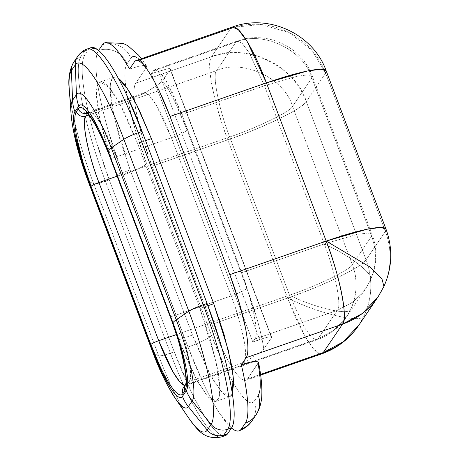 <?xml version="1.0" encoding="UTF-8"?>
<svg xmlns="http://www.w3.org/2000/svg" width="460" height="460" viewBox="0 0 460 460"><rect width="100%" height="100%" fill="white"/><g stroke="black" fill="none" stroke-linecap="round" stroke-linejoin="round"><path stroke-width="0.34" stroke-dasharray="2.3 1.72" d="M377.976 296.987L383.611 287.011C391.627 268.881 392.225 250.326 385.394 231.357L366.085 259.825C372.916 278.8 372.318 297.35 364.303 315.485L358.984 324.984A74.221 72.197 34.1 0 0 364.303 315.485C362.52 323.943 320.332 314.347 287.586 298.028C320.332 314.347 362.52 323.943 364.303 315.485A74.221 72.197 34.1 0 0 366.085 259.825A74.221 10.085 -20.7 0 1 287.586 298.028C321.218 286.804 364.389 265.794 366.085 259.825L306.308 101.62L366.085 259.825L385.394 231.357L385.98 229.091M319.591 353.849L313.156 348.502L304.779 335.869L287.586 298.028L227.803 139.828A74.221 10.085 159.3 0 0 306.308 101.62C304.606 107.594 261.435 128.605 227.803 139.828C214.515 106.432 205.528 60.777 211.468 56.81C244.369 41.871 296.527 66.516 306.308 101.62L325.617 73.151L385.394 231.357L325.617 73.151L311.96 50.358L289.19 32.574L261.32 24.558L234.594 27.128M185.84 385.451A59.374 11.143 70.8 0 0 187.226 384.37A7.423 7.222 34.1 0 0 183.649 387.13A7.423 7.222 -145.9 0 1 187.226 384.37L189.158 381.524L187.226 384.37L252.298 361.709L187.226 384.37L185.961 385.417L316.767 339.871C329.078 335.472 338.945 327.888 346.38 317.124L350.888 309.143L346.38 317.124L365.688 288.656L370.449 280.232C377.142 265.15 377.689 249.849 372.094 234.341L312.311 76.136C302.036 46.724 266.403 30.067 237.245 41.049L235.98 42.096L216.666 70.564C211.916 73.738 219.104 110.262 229.736 136.982L289.518 295.182L304.859 328.17L311.92 337.674L316.767 339.871L311.92 337.674L304.859 328.17L289.518 295.182C315.715 308.234 349.468 315.911 350.888 309.143C357.339 293.44 357.811 278.599 352.32 264.621C350.957 269.393 316.422 286.206 289.518 295.182L176.433 334.558L289.518 295.182L229.736 136.982C256.64 128.001 291.18 111.193 292.537 106.415C284.711 78.332 242.989 58.615 216.666 70.564L88.791 115.092L216.666 70.564C242.989 58.615 284.711 78.332 292.537 106.415L352.32 264.621L371.628 236.147L372.094 234.341L367.891 233.024L357.104 234.427L324.277 243.938C351.164 255.973 376.418 276.172 370.197 280.675C376.613 266.173 377.091 251.327 371.628 236.147L352.32 264.621C357.782 279.795 357.305 294.641 350.888 309.143C349.468 315.911 315.715 308.234 289.518 295.182C316.422 286.206 350.957 269.393 352.32 264.621L292.537 106.415L311.846 77.947L371.628 236.147C377.125 250.125 376.648 264.971 370.197 280.675L365.688 288.656L352.751 302.185L337.341 310.356L318.032 338.824L252.505 361.641L318.032 338.824L316.767 339.871L318.032 338.824L333.442 330.654L346.38 317.124L333.902 330.303L318.032 338.824L337.341 310.356L353.217 301.835L365.688 288.656L370.197 280.675C376.418 276.172 351.164 255.973 324.277 243.938L264.494 85.732L181.878 114.5L241.661 272.705L324.277 243.938L357.104 234.427L367.891 233.024L372.094 234.341L371.628 236.147L311.846 77.947L292.537 106.415C291.18 111.193 256.64 128.001 229.736 136.982L117.162 176.18L229.736 136.982C219.104 110.262 211.916 73.738 216.666 70.564L235.98 42.096L153.364 70.863L151.432 73.709L167.486 68.753C169.797 68.373 170.689 68.58 170.154 69.362L162.432 80.753C161.558 82.035 159.033 84.042 154.842 86.767L142.87 94.087L87.532 113.643L89.062 112.217L93.909 114.413L100.964 123.912L116.311 156.906L171.384 137.724L231.167 295.929L176.088 315.106L116.311 156.906L171.384 137.724L156.043 104.736L148.982 95.237L144.135 93.041L142.87 94.087L87.791 113.263A59.374 11.143 70.8 0 1 89.182 112.182A59.374 11.143 70.8 0 1 116.311 156.906L176.088 315.106C186.72 341.826 193.907 378.35 189.158 381.524L244.237 362.348L256.208 355.028C260.394 352.297 262.924 350.29 263.798 349.008L271.521 337.623C272.055 336.835 271.164 336.634 268.853 337.013L252.799 341.964L254.731 339.118L337.341 310.356C342.096 307.182 334.909 270.652 324.277 243.938C334.909 270.652 342.096 307.182 337.341 310.356L254.731 339.118C255.754 337.611 256.208 334.759 256.099 330.573C255.996 326.387 255.323 321.178 254.098 314.95L249.027 294.63L241.661 272.705L181.878 114.5L173.334 94.311L164.916 78.924C162.242 74.836 159.902 72.088 157.901 70.691C155.9 69.293 154.387 69.351 153.364 70.863L151.432 73.709L252.799 341.964L254.731 339.118C259.48 335.944 252.293 299.42 241.661 272.705L324.277 243.938L264.494 85.732L249.153 52.745L242.092 43.246L237.245 41.049L235.98 42.096C262.298 30.147 304.02 49.864 311.846 77.947C304.02 49.864 262.298 30.147 235.98 42.096L153.364 70.863L154.629 69.816L159.476 72.007L166.537 81.512L181.878 114.5L264.494 85.732L297.321 76.228L308.108 74.819L312.311 76.136L311.846 77.947L312.311 76.136L308.108 74.819L297.321 76.228L264.494 85.732L249.153 52.745L242.092 43.246L237.245 41.049L154.629 69.816M91.224 47.587A111.331 20.901 -109.2 0 0 88.619 49.622L84.772 50.962L80.908 56.655L84.755 55.315L88.619 49.622L84.772 50.962A14.846 14.438 34.1 0 0 77.688 56.384M152.984 352.826A37.111 5.043 159.3 0 0 153.519 353.332L158.654 355.747A14.846 2.018 159.3 0 0 170.395 353.142L174.236 351.802L109.261 179.843L105.415 181.183L170.395 353.142A111.331 20.901 -109.2 0 0 221.26 437A111.331 20.901 70.8 0 1 170.395 353.142L174.236 351.802A111.331 20.901 -109.2 0 0 225.107 435.66M224.963 435.718L219.196 433.947C215.447 431.325 211.059 426.178 206.045 418.508C201.037 410.832 195.77 401.218 190.262 389.66L174.236 351.802L109.261 179.843L95.444 138.736C91.402 125.011 88.234 112.309 85.934 100.636C83.634 88.958 82.386 79.195 82.179 71.34C81.978 63.491 82.834 58.15 84.755 55.315A111.331 20.901 -109.2 0 0 109.261 179.843L105.415 181.183A111.331 20.901 70.8 0 1 80.908 56.655L84.755 55.315L88.619 49.622L90.666 47.777M252.799 341.964L151.432 73.709L158.315 71.311L259.681 339.572L252.799 341.964M246.865 288.288L257.468 320.551C260.446 331.234 262.556 340.722 263.798 349.008L271.521 337.623L170.154 69.362L162.432 80.753C166.1 85.456 170.102 92.144 174.443 100.826L187.088 130.088L246.865 288.288A74.221 13.932 70.8 0 1 263.798 349.008C263.034 350.255 260.504 352.256 256.208 355.028L244.237 362.348C248.986 359.168 241.799 322.644 231.167 295.929L176.088 315.106A59.374 11.143 70.8 0 1 189.158 381.524L244.237 362.348A59.374 11.143 -109.2 0 0 231.167 295.929A14.846 2.018 159.3 0 0 246.865 288.288A14.846 2.018 -20.7 0 1 231.167 295.929L171.384 137.724A14.846 2.018 159.3 0 0 187.088 130.088L246.865 288.288M183.684 387.084L185.961 385.417L184.759 385.491M170.154 69.362A14.846 2.018 159.3 0 0 170.257 68.885A14.846 2.018 159.3 0 0 158.315 71.311L259.681 339.572A14.846 2.018 -20.7 0 1 271.624 337.145A14.846 2.018 -20.7 0 1 271.521 337.623L170.154 69.362M187.088 130.088A14.846 2.018 -20.7 0 1 171.384 137.724A59.374 11.143 -109.2 0 0 144.256 93.006A59.374 11.143 -109.2 0 0 142.87 94.087L154.842 86.767C159.114 83.938 161.644 81.932 162.432 80.753A74.221 13.932 70.8 0 1 187.088 130.088M87.377 48.927A111.331 20.901 -109.2 0 0 84.772 50.962L80.908 56.655A111.331 20.901 -109.2 0 0 105.415 181.183L170.395 353.142A14.846 2.018 -20.7 0 1 158.654 355.747A101.177 18.992 -109.2 0 0 188.726 418.111A101.177 18.992 70.8 0 1 158.654 355.747L93.673 183.787L88.538 181.372L153.519 353.332L154.508 353.797L158.654 355.747L93.673 183.787L88.538 181.372A37.111 5.043 159.3 0 1 88.009 180.866M69.356 90.511A101.177 18.992 -109.2 0 0 93.673 183.787A101.177 18.992 70.8 0 1 69.356 90.511M153.519 353.332A72.513 13.61 -109.2 0 0 175.07 398.032M71.11 114.528A72.513 13.61 -109.2 0 0 88.538 181.372M80.908 56.655A14.846 14.438 34.1 0 0 73.824 62.077A14.846 14.438 -145.9 0 1 80.908 56.655M105.415 181.183A14.846 2.018 -20.7 0 1 93.673 183.787A14.846 2.018 159.3 0 0 105.415 181.183M185.466 384.456A7.423 7.222 -145.9 0 1 189.158 381.524A7.423 7.222 34.1 0 0 185.466 384.456L185.443 384.531M170.119 316.319A7.423 1.006 159.3 0 0 176.088 315.106A7.423 1.006 -20.7 0 1 170.119 316.319M110.337 158.119A7.423 1.006 159.3 0 0 116.311 156.906A7.423 1.006 -20.7 0 1 110.337 158.119M87.791 113.263A7.423 7.222 -145.9 0 1 87.314 113.413M199.973 308.51L137.592 143.428L125.844 115.661C121.802 107.186 117.944 100.136 114.264 94.513C110.59 88.883 107.376 85.111 104.621 83.191C101.873 81.27 99.791 81.345 98.382 83.421C96.974 85.497 96.347 89.418 96.496 95.174C96.646 100.93 97.56 108.094 99.245 116.656L106.22 144.595L116.351 174.742L178.733 339.825L190.48 367.586C194.522 376.061 198.381 383.111 202.061 388.74C205.735 394.364 208.949 398.141 211.703 400.062C214.452 401.982 216.533 401.908 217.942 399.826C219.351 397.75 219.978 393.835 219.828 388.079C219.679 382.317 218.764 375.159 217.08 366.597L210.105 338.652L199.973 308.51L207.937 305.733L199.973 308.51L215.889 360.928L219.834 388.165L219.064 397.204L216.2 401.269L207.282 395.841L196.397 379.201L178.733 339.825L192.498 335.029L210.162 374.405L221.047 391.046L229.965 396.474L232.363 393.806L231.713 395.036C230.305 397.112 228.223 397.187 225.469 395.266C222.72 393.346 219.506 389.574 215.826 383.945C212.152 378.321 208.294 371.266 204.251 362.791L192.498 335.029L178.733 339.825L116.351 174.742L130.123 169.947L192.498 335.029L130.123 169.947L116.351 174.742L100.435 122.325L96.491 95.088L97.261 86.043L100.125 81.984L109.049 87.412L119.933 104.052L137.592 143.428L199.973 308.51M145.567 140.651L137.592 143.428L145.567 140.651M118.341 78.355L113.896 77.188L111.027 81.248L110.262 90.292L114.201 117.53L130.123 169.947L119.991 139.8L113.016 111.86C111.331 103.299 110.412 96.14 110.262 90.379C110.112 84.623 110.745 80.701 112.154 78.626C113.562 76.55 115.638 76.475 118.392 78.395M258.508 362.267L247.503 378.948L260.555 374.405L247.503 378.948A74.221 13.932 70.8 0 1 245.766 380.305A74.221 13.932 70.8 0 1 211.853 324.398L152.076 166.198A74.221 13.932 70.8 0 1 135.74 83.179L211.468 56.81L230.782 28.336L232.363 27.031M232.513 26.985A74.221 13.932 -109.2 0 0 230.782 28.336A74.221 72.197 -145.9 0 1 325.617 73.151A74.221 10.085 159.3 0 0 326.146 70.76M385.394 231.357A74.221 72.197 -145.9 0 1 383.611 287.011A74.221 72.197 -145.9 0 1 378.292 296.51M325.617 73.151L306.308 101.62A74.221 72.197 34.1 0 0 211.468 56.81A74.221 13.932 -109.2 0 0 227.803 139.828L152.076 166.198L227.803 139.828L287.586 298.028L211.853 324.398L287.586 298.028A74.221 13.932 -109.2 0 0 321.494 353.935M136.948 57.563C139.61 59.173 142.726 62.52 146.297 67.608L135.74 83.179L211.468 56.81L230.782 28.336L138.046 60.628M126.977 63.963L130.835 58.27A22.264 21.66 34.1 0 0 102.384 44.827A22.264 21.66 -145.9 0 1 130.835 58.27L126.977 63.963A22.264 21.66 34.1 0 0 98.526 50.519C96.606 53.354 95.743 58.696 95.95 66.545C96.157 74.399 97.405 84.163 99.705 95.841C101.999 107.513 105.173 120.215 109.21 133.94L123.027 175.047L188.008 347.012L204.027 384.87C209.541 396.428 214.803 406.042 219.817 413.712L231.506 428.03A111.331 20.901 70.8 0 1 188.008 347.012L123.027 175.047A111.331 20.901 70.8 0 1 98.526 50.519L98.526 50.519A22.264 21.66 -145.9 0 1 126.977 63.963A89.062 16.721 -109.2 0 0 146.579 163.587L135.527 130.703L127.92 100.217L125.649 86.244L124.919 76.785C124.752 70.507 125.442 66.228 126.977 63.963M130.835 58.27A89.062 16.721 -109.2 0 1 146.297 67.608L146.602 66.073L144.129 65.458C140.748 65.602 135.895 66.786 129.565 69.017L138.362 66.378L144.129 65.458C146.596 65.389 147.315 66.108 146.297 67.608L135.74 83.179C134.458 85.065 133.889 88.625 134.021 93.863C134.159 99.096 134.993 105.604 136.522 113.39L142.864 138.788L152.076 166.198L211.853 324.398L222.536 349.64C226.211 357.345 229.718 363.751 233.059 368.868C236.405 373.98 239.327 377.413 241.828 379.161C244.329 380.909 246.221 380.834 247.503 378.948L258.06 363.377L258.486 362.141M256.065 414.862A22.264 21.66 34.1 0 0 258.198 395.312L254.334 401.005C252.799 403.27 250.527 403.357 247.526 401.264C244.524 399.165 241.017 395.048 237.003 388.913C232.996 382.772 228.787 375.078 224.376 365.832L211.56 335.547L146.579 163.587A22.264 3.024 -20.7 0 1 123.027 175.047A22.264 3.024 159.3 0 0 146.579 163.587L211.56 335.547A22.264 3.024 -20.7 0 1 188.008 347.012A22.264 3.024 159.3 0 0 211.56 335.547A89.062 16.721 -109.2 0 0 254.334 401.005A22.264 21.66 -145.9 0 1 252.201 420.555A22.264 21.66 34.1 0 0 254.334 401.005L258.198 395.312A89.062 16.721 -109.2 0 0 258.06 363.377M146.395 91.983L87.417 112.499M170.269 68.914L271.636 337.168M85.922 112.2L87.412 112.499M216.2 401.269L229.965 396.474M100.125 81.984L113.896 77.188M245.916 380.259L260.659 375.124M146.602 66.073L141.444 58.69M105.3 42.688L104.765 42.866M239.453 430.669L239.096 430.796"/><path stroke-width="0.69" d="M378.292 296.51A74.221 72.197 -145.9 0 1 342.545 324.11L362.382 313.461L377.976 296.987L383.928 286.453L381.926 278.748L369.897 266.955L326.203 241.092C339.497 274.488 348.479 320.143 342.545 324.11L323.23 352.578L321.643 353.889L319.591 353.849M358.984 324.984L343.068 341.929L323.23 352.578A74.221 72.197 34.1 0 0 358.984 324.984M88.073 180.136A72.513 13.61 70.8 0 1 71.11 114.528A72.513 13.61 70.8 0 1 72.576 100.263L71.403 70.61L75.262 64.918A14.846 14.438 -145.9 0 1 77.688 56.384A14.846 14.438 -145.9 0 1 84.772 50.962A111.331 20.901 70.8 0 1 87.377 48.927A111.331 20.901 70.8 0 1 138.241 132.785L142.088 131.445A111.331 20.901 -109.2 0 0 91.224 47.587M225.107 435.66A111.331 20.901 -109.2 0 0 227.706 433.63L223.865 434.964L227.723 429.272A14.846 14.438 -145.9 0 1 211.105 424.413A14.846 14.438 34.1 0 0 227.723 429.272L231.57 427.932L227.706 433.63L223.865 434.964L227.723 429.272A111.331 20.901 -109.2 0 0 203.222 304.744A14.846 2.018 159.3 0 0 188.836 311.242L176.243 319.827L111.268 147.867L123.861 139.282L188.836 311.242A101.177 18.992 70.8 0 1 211.105 424.413L207.247 430.111A101.177 18.992 70.8 0 1 188.726 418.111A101.177 18.992 -109.2 0 0 207.247 430.111L188.341 406.628L192.205 400.93L211.105 424.413A101.177 18.992 -109.2 0 0 188.836 311.242A14.846 2.018 -20.7 0 1 203.222 304.744L138.241 132.785L142.088 131.445L207.063 303.404L203.222 304.744A111.331 20.901 70.8 0 1 227.723 429.272L231.57 427.932A111.331 20.901 -109.2 0 0 207.063 303.404L203.222 304.744L138.241 132.785A14.846 2.018 159.3 0 0 123.861 139.282L188.836 311.242L176.243 319.827A72.513 13.61 70.8 0 1 192.205 400.93L211.105 424.413L207.247 430.111L188.341 406.628A72.513 13.61 70.8 0 1 175.07 398.032A72.513 13.61 70.8 0 1 153.519 353.332A37.111 5.043 -20.7 0 1 152.984 352.826A37.111 5.043 -20.7 0 1 153.278 351.699L88.297 179.739L80.753 157.297L75.566 136.493C74.307 130.123 73.629 124.792 73.514 120.503C73.404 116.219 73.87 113.304 74.922 111.757L78.781 106.064C79.833 104.518 81.38 104.46 83.427 105.886C85.479 107.318 87.871 110.13 90.609 114.316L99.228 130.065L107.973 150.73L172.948 322.69L180.492 345.132L185.685 365.93C186.938 372.307 187.623 377.637 187.732 381.921C187.847 386.21 187.375 389.125 186.329 390.672L182.465 396.365C181.418 397.911 179.871 397.969 177.819 396.537C175.772 395.111 173.38 392.299 170.643 388.113L162.023 372.364L153.278 351.699A37.111 5.043 159.3 0 0 152.984 352.826C157.498 364.768 162.271 375.492 167.308 385.008L175.116 398.096L188.79 418.209C196.615 428.3 203.297 440.571 221.484 436.931L225.331 435.591M223.865 434.964A111.331 20.901 70.8 0 1 221.26 437A111.331 20.901 -109.2 0 0 223.865 434.964A14.846 14.438 -145.9 0 1 207.247 430.111A14.846 14.438 34.1 0 0 223.865 434.964M87.314 113.413A7.423 7.222 -145.9 0 1 78.309 108.784L76.377 111.63A7.423 7.222 34.1 0 0 85.859 116.11A59.374 11.143 70.8 0 0 98.929 182.528A7.423 1.006 159.3 0 0 91.08 186.346A7.423 1.006 -20.7 0 1 98.929 182.528L158.711 340.728L98.929 182.528L117.162 176.18L98.929 182.528C88.297 155.808 81.109 119.284 85.859 116.11L87.532 113.643L85.859 116.11L88.791 115.092L85.859 116.11A7.423 7.222 -145.9 0 1 76.377 111.63C75.227 113.327 74.71 116.535 74.83 121.245C74.957 125.954 75.704 131.813 77.084 138.822L82.788 161.684L91.08 186.346L150.857 344.551L160.471 367.264C163.777 374.198 166.94 379.966 169.947 384.572C172.954 389.177 175.582 392.265 177.836 393.835C180.084 395.404 181.786 395.341 182.942 393.645L184.874 390.799C186.024 389.097 186.541 385.894 186.415 381.185C186.294 376.47 185.541 370.61 184.167 363.607L178.457 340.745L170.171 316.083L110.388 157.878L100.774 135.165C97.468 128.231 94.311 122.458 91.304 117.858C88.297 113.252 85.663 110.164 83.415 108.594C81.161 107.019 79.459 107.082 78.309 108.784L76.377 111.63A66.798 12.541 -109.2 0 0 91.08 186.346L150.857 344.551A66.798 12.541 -109.2 0 0 182.942 393.645L184.874 390.799A7.423 7.222 -145.9 0 1 185.466 384.456A7.423 7.222 34.1 0 0 184.874 390.799A66.798 12.541 -109.2 0 0 170.171 316.083A7.423 1.006 159.3 0 0 170.119 316.319A7.423 1.006 -20.7 0 1 170.171 316.083L110.388 157.878A7.423 1.006 159.3 0 0 110.337 158.119A7.423 1.006 -20.7 0 1 110.388 157.878A66.798 12.541 -109.2 0 0 78.309 108.784A7.423 7.222 34.1 0 0 87.159 113.453M158.711 340.728L176.433 334.558L158.711 340.728A7.423 1.006 159.3 0 0 150.857 344.551A7.423 1.006 -20.7 0 1 158.711 340.728L172.862 371.691L179.664 381.691L184.759 385.491A59.374 11.143 70.8 0 1 158.711 340.728M175.07 398.032A72.513 13.61 -109.2 0 0 188.341 406.628A37.111 36.099 -145.9 0 1 182.465 396.365A60.777 11.408 70.8 0 1 153.278 351.699L88.297 179.739A37.111 5.043 159.3 0 0 88.009 180.866A37.111 5.043 -20.7 0 0 88.538 181.372L153.519 353.332M71.403 70.61A101.177 18.992 -109.2 0 0 69.356 90.511A101.177 18.992 70.8 0 1 71.403 70.61L75.262 64.918L76.44 94.57L72.576 100.263L71.403 70.61A14.846 14.438 -145.9 0 1 73.824 62.077A14.846 14.438 34.1 0 0 71.403 70.61M90.994 47.662L87.153 49.001C83.582 50.151 80.425 52.612 77.688 56.384A14.846 14.438 34.1 0 0 75.262 64.918L76.44 94.57A72.513 13.61 70.8 0 1 111.268 147.867L123.861 139.282A101.177 18.992 -109.2 0 0 75.262 64.918A101.177 18.992 70.8 0 1 123.861 139.282A14.846 2.018 -20.7 0 1 138.241 132.785A111.331 20.901 -109.2 0 0 87.377 48.927M182.465 396.365A37.111 36.099 34.1 0 0 188.341 406.628L192.205 400.93A37.111 36.099 -145.9 0 1 186.329 390.672L182.465 396.365M186.329 390.672A37.111 36.099 34.1 0 0 192.205 400.93A72.513 13.61 -109.2 0 0 176.243 319.827A37.111 5.043 159.3 0 0 172.948 322.69A60.777 11.408 70.8 0 1 186.329 390.672M152.984 352.831L88.009 180.866A37.111 5.043 -20.7 0 1 88.297 179.739A60.777 11.408 70.8 0 1 74.922 111.757A37.111 36.099 -145.9 0 1 72.576 100.263A72.513 13.61 -109.2 0 0 71.11 114.528M172.948 322.69A37.111 5.043 -20.7 0 1 176.243 319.827L111.268 147.867A37.111 5.043 159.3 0 0 107.973 150.73L172.948 322.69M72.576 100.263A37.111 36.099 34.1 0 0 74.922 111.757L78.781 106.064A37.111 36.099 -145.9 0 1 76.44 94.57L72.576 100.263M107.973 150.73A37.111 5.043 -20.7 0 1 111.268 147.867A72.513 13.61 -109.2 0 0 76.44 94.57A37.111 36.099 34.1 0 0 78.781 106.064A60.777 11.408 70.8 0 1 107.973 150.73M183.649 387.13A7.423 7.222 34.1 0 0 182.942 393.645A7.423 7.222 -145.9 0 1 183.649 387.13M90.666 47.777L97.129 49.306C100.878 51.922 105.265 57.069 110.279 64.745C115.293 72.415 120.554 82.029 126.063 93.587L142.088 131.445L207.063 303.404L220.88 344.517C224.923 358.242 228.091 370.938 230.391 382.616C232.691 394.295 233.939 404.058 234.146 411.907C234.347 419.761 233.49 425.103 231.57 427.932L227.706 433.63L224.963 435.718M207.937 305.733L213.745 303.715L151.363 138.632L145.567 140.651L151.363 138.632L136.603 104.759L127.276 88.573L118.392 78.395C121.147 80.316 124.361 84.088 128.035 89.717C131.715 95.341 135.573 102.396 139.616 110.871L151.363 138.632L213.745 303.715L207.937 305.733M232.363 393.806L233.117 376.355L228.321 350.353L213.745 303.715L223.876 333.862L230.845 361.801C232.536 370.363 233.45 377.522 233.599 383.284L232.363 393.812M135.982 60.593L232.363 27.031L238.424 29.773L247.25 41.653L266.426 82.886L326.203 241.092L369.897 266.955L381.926 278.748L383.922 286.459C392.288 267.605 392.972 248.486 385.98 229.091L380.725 227.447L367.241 229.206L326.203 241.092A74.221 10.085 -20.7 0 1 385.923 228.965A74.221 10.085 -20.7 0 1 385.394 231.357M326.146 70.76A74.221 10.085 159.3 0 0 266.426 82.886L307.464 71.001L320.942 69.242L326.197 70.886L325.617 73.151M234.594 27.128L138.046 60.628M321.494 353.935A74.221 13.932 -109.2 0 0 323.23 352.578L260.555 374.405L323.23 352.578L342.545 324.11A74.221 13.932 -109.2 0 0 326.203 241.092L229.822 274.654A74.221 13.932 70.8 0 1 246.157 357.673L342.545 324.11L246.157 357.673L241.327 364.786L250.113 362.158L255.886 361.226L258.508 362.267M258.06 363.377C259.515 371.588 260.256 378.442 260.279 383.945C260.302 389.442 259.607 393.231 258.198 395.312A22.264 21.66 -145.9 0 1 256.065 414.862A22.264 21.66 -145.9 0 1 245.341 423.142L241.477 428.835A22.264 21.66 34.1 0 0 252.201 420.555A22.264 21.66 -145.9 0 1 241.477 428.835A111.331 20.901 70.8 0 1 238.872 430.865A111.331 20.901 70.8 0 1 231.506 428.03L232.967 429.151C236.722 431.773 239.556 431.664 241.477 428.835L245.341 423.142C247.618 419.779 248.406 412.965 247.698 402.701C246.997 392.432 244.869 379.793 241.327 364.786L246.157 357.673C247.44 355.781 248.009 352.222 247.877 346.99C247.739 341.751 246.905 335.242 245.37 327.457L239.033 302.059L229.822 274.654L170.039 116.449L229.822 274.654L326.203 241.092L266.426 82.886L170.039 116.449L159.361 91.212C155.687 83.507 152.179 77.096 148.833 71.978C145.492 66.867 142.571 63.434 140.07 61.686C137.569 59.944 135.677 60.013 134.395 61.899A74.221 13.932 70.8 0 1 136.131 60.542A74.221 13.932 70.8 0 1 170.039 116.449L266.426 82.886A74.221 13.932 -109.2 0 0 232.513 26.985M130.835 58.27C132.25 56.189 134.285 55.953 136.948 57.563M134.395 61.899L129.565 69.017C123.291 58.04 117.76 50.427 112.982 46.172C108.198 41.917 104.667 41.469 102.384 44.827L98.59 50.427L102.384 44.827A111.331 20.901 70.8 0 1 104.828 42.843A111.331 20.901 70.8 0 1 129.565 69.017L134.395 61.899M239.096 430.796C244.743 428.651 249.078 425.287 252.109 420.699L255.967 415.006L258.692 409.992C260.739 404.725 261.78 399.562 261.826 394.502C262.102 385.359 260.987 374.566 258.486 362.141L255.886 361.226C252.534 361.451 247.681 362.641 241.327 364.786A111.331 20.901 70.8 0 1 245.341 423.142A22.264 21.66 34.1 0 0 256.065 414.862M260.659 375.124L321.643 353.889C337.036 348.387 349.376 338.911 358.662 325.456L377.976 296.987M88.009 180.866C78.556 155.773 72.904 133.457 71.064 113.93L69.293 89.677C67.954 78.913 69.466 69.713 73.824 62.077L77.688 56.384M185.616 384.232L183.684 387.084M185.443 384.531C188.031 381.99 182.028 345.77 170.114 316.308L110.331 158.102C103.534 140.38 97.083 127.023 90.976 118.03C84.6 109.71 86.514 113.166 85.922 112.2M232.363 27.031C268.818 13.311 313.341 34.115 326.197 70.886L385.98 229.091M141.444 58.69L138.621 55.206L127.886 45.741L123.102 43.361L105.3 42.688"/></g></svg>
